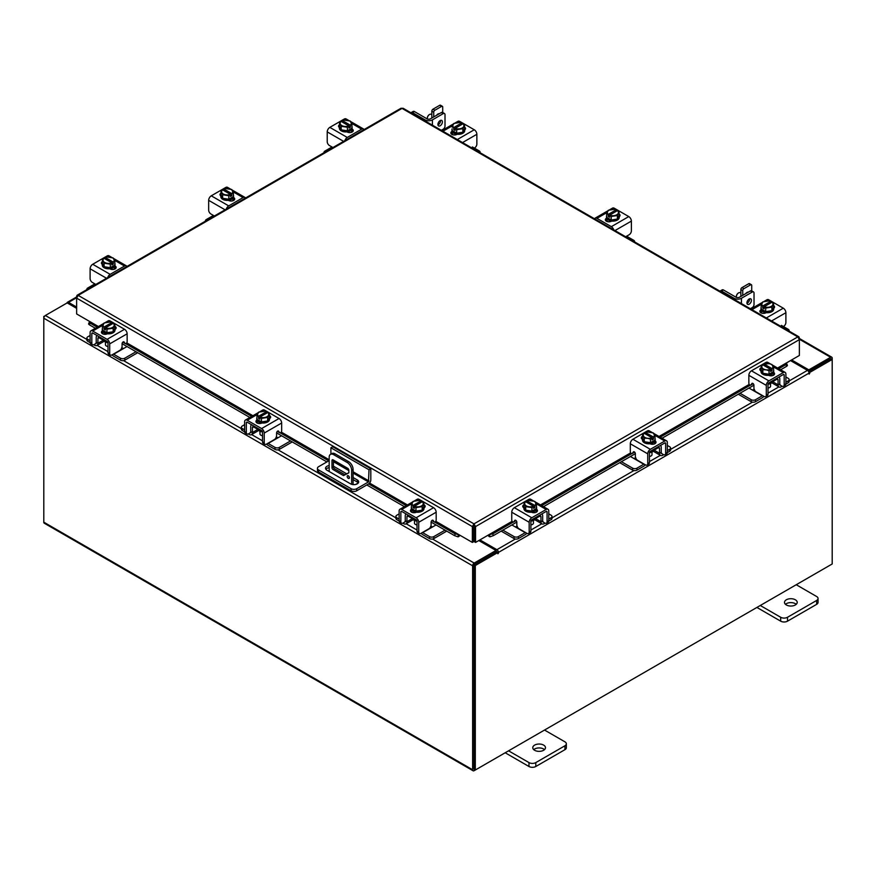 <?xml version="1.0" encoding="UTF-8"?>
<svg xmlns="http://www.w3.org/2000/svg" width="876" height="876" viewBox="0 0 876 876"><rect width="100%" height="100%" fill="white"/><g stroke="black" fill="none" stroke-linecap="round" stroke-linejoin="round"><path stroke-width="1.31" d="M330.898 454.129L330.898 447.767L332.694 446.727L370.811 468.737L370.811 479.949A3.307 1.905 120 0 1 368.478 483.99L356.718 490.779A3.964 2.289 180 0 1 351.112 490.779L318.601 472.022A3.964 2.289 180 0 1 317.44 470.401L317.44 468.321A3.964 2.289 0 0 0 318.601 469.941L351.112 488.709A3.964 2.289 0 0 0 356.718 488.709L368.478 481.92L353.094 473.04M317.44 468.321A3.964 2.289 0 0 1 318.601 466.7L329.179 460.59M370.811 468.737L369.015 469.777L368.478 481.92M330.898 447.767L369.015 469.777M329.179 467.664A4.763 2.748 0 0 0 325.894 469.295M358.328 482.928A4.763 2.748 0 0 0 357.288 482.019L353.094 479.599M329.179 465.583A4.763 2.748 0 0 0 325.533 468.255A4.763 2.748 0 0 0 326.934 470.204L350.542 483.837A4.763 2.748 0 0 0 355.733 484.428A4.763 2.748 0 0 0 358.678 481.888A4.763 2.748 0 0 0 357.288 479.938L353.094 477.519M346.721 473.85L333.679 466.317A4.763 2.748 0 0 0 333.417 466.174M348.287 475.767A1.588 0.92 -120 0 0 347.498 475.69A1.588 0.92 -120 0 0 347.246 476.96A1.588 0.92 -120 0 0 348.287 478.362A1.588 0.92 -120 0 0 349.086 478.449A1.588 0.92 -120 0 0 349.327 477.168A1.588 0.92 -120 0 0 348.287 475.767M348.67 476.073A1.588 0.92 -120 0 0 349.349 477.234M351.648 484.308L351.648 470.248A6.362 3.668 -120 0 0 347.159 462.462L333.668 454.677A6.362 3.668 -120 0 0 330.493 454.359A6.362 3.668 -120 0 0 329.179 457.272L329.179 471.496M347.159 462.462L348.593 461.63L335.114 453.845L333.668 454.677M353.094 484.603L353.094 469.416L351.648 470.248M358.317 482.906L355.634 484.45M348.845 472.843L343.501 475.591L333.099 469.58A1.577 0.909 60 0 1 331.982 467.653L331.982 460.513A1.577 0.909 60 0 1 332.311 459.79A1.577 0.909 60 0 1 333.099 459.867L347.728 468.321A1.577 0.909 60 0 1 348.845 470.248L348.845 472.843M348.845 472.755L344.947 474.759L334.533 468.759L333.099 469.58M331.982 467.653L333.417 466.82L333.417 460.053M333.417 466.82A1.577 0.909 -120 0 0 334.533 468.759M330.493 454.359L331.927 453.538A6.362 3.668 60 0 1 335.114 453.845M348.593 461.63A6.362 3.668 60 0 1 353.094 469.416M343.501 475.591L344.947 474.759M412.695 518.8A5.07 2.924 -0 0 0 414.063 520.245A5.07 2.924 -0 0 0 416.571 521.034M399.138 513.873L396.795 515.23A3.055 1.763 -0 0 0 395.908 516.468A3.055 1.763 -0 0 0 396.795 517.716L396.795 519.687L399.149 521.045M402.807 523.158L403.628 523.629A4.708 2.716 -120 0 0 405.982 523.87A4.708 2.716 -120 0 0 406.957 521.713L412.344 518.603M408.128 515.121L408.128 516.161L406.957 516.84L406.957 521.713M406.957 516.84A2.037 1.172 60 0 1 407.373 515.898A2.037 1.172 60 0 1 408.128 515.876M406.026 513.905A4.446 2.573 -120 0 0 405.249 515.844L405.249 520.727A2.289 1.325 60 0 1 404.778 521.778M396.795 517.716L399.138 519.063M396.795 519.687A3.055 1.763 180 0 1 395.908 518.439L395.908 516.468M430.598 526.377L432.755 526.848L422.692 532.663L429.514 536.605A3.055 1.763 -0 0 0 433.839 536.605L445.03 530.144M432.755 526.848L436.051 524.954M433.839 536.605L433.839 538.587L446.738 531.13M421.104 533.265A4.708 2.716 -120 0 0 422.692 534.634L429.514 538.587L429.514 536.605M433.839 538.587A3.055 1.763 180 0 1 429.514 538.587M408.128 516.161L417.02 521.297L417.02 531.053L418.728 532.039L418.728 522.282A3.69 2.124 -120 0 0 416.122 517.771L401.745 509.46A3.69 2.124 -120 0 0 399.894 509.285A3.69 2.124 -120 0 0 399.138 510.971L399.138 520.727L400.847 521.713L400.847 511.956A1.27 0.734 60 0 1 401.745 511.442L416.122 519.742A1.27 0.734 60 0 1 417.02 521.297M424.74 507.292A3.57 2.059 180 0 0 423.82 506.667A6.362 3.668 180 0 1 424.006 507.543L424.006 508.584A6.362 3.668 180 0 1 420.086 511.978A6.362 3.668 180 0 1 413.154 511.179A6.362 3.668 180 0 1 411.293 508.584L411.293 507.543A6.362 3.668 180 0 1 411.446 506.744M415.892 511.069A6.362 3.668 180 0 1 413.154 510.139A6.362 3.668 180 0 1 411.545 508.562M411.446 508.354A6.362 3.668 180 0 1 411.293 507.543M424.006 507.543A6.362 3.668 180 0 1 422.221 510.095M422.068 510.182A6.362 3.668 180 0 1 416.122 511.102M416.264 512.285A3.307 1.905 180 0 1 415.618 512.055M411.337 512.033A6.362 3.668 180 0 1 411.293 511.595L411.293 511.321M412.213 512.449A6.362 3.668 180 0 1 411.413 511.245M414.479 520.453L414.479 523.114A3.175 1.84 -0 0 0 415.41 524.417A3.175 1.84 -0 0 0 417.02 524.91M415.99 511.124L422.188 510.16L423.853 506.591L423.853 503.043L422.188 506.624L415.99 507.587L415.99 511.124L415.99 507.576L414.392 506.295L414.392 508.354L413.045 507.576L413.045 505.518L411.457 504.959L411.457 508.507L415.99 511.124M411.446 508.507A6.417 3.712 -0 0 0 411.457 508.507L411.446 504.959L413.111 501.379L419.308 500.426L420.907 500.973L420.907 502.495M422.188 510.16L422.188 506.624M418.816 506.744A5.574 3.219 180 0 1 414.447 506.229L422.21 501.751L423.853 503.043M422.944 504.598A5.574 3.219 180 0 1 419.374 506.656M413.045 505.518L413.1 505.452A5.574 3.219 180 0 1 412.202 502.933M420.907 500.973L413.1 505.452M413.045 507.576L414.392 506.799M412.355 502.605A5.574 3.219 180 0 1 415.936 500.546M416.494 500.459A5.574 3.219 180 0 1 420.863 500.973M422.21 501.751A5.574 3.219 180 0 1 423.097 504.269M410.888 511.661A3.57 2.059 180 0 1 411.501 511.19L412.41 510.664M416.461 512.186A3.57 2.059 180 0 1 411.501 512.131A3.57 2.059 180 0 1 410.461 510.675A3.57 2.059 180 0 1 411.413 509.274M418.728 532.039A3.175 1.84 120 0 0 419.385 533.495A3.175 1.84 120 0 0 420.984 533.342L428.857 528.797A3.175 1.84 120 0 0 431.101 524.899L431.101 522.173A1.522 0.876 -60 0 1 432.186 520.311A1.522 0.876 -60 0 1 432.941 520.235A1.522 0.876 -60 0 1 433.116 520.388L432.722 520.158M419.385 533.495L417.677 532.509A3.175 1.84 -60 0 1 417.02 531.053M432.843 521.121A1.522 0.876 -60 0 1 432.624 521.045A1.522 0.876 -60 0 1 432.448 520.891L432.087 520.366M400.847 521.713A3.175 1.84 120 0 0 401.504 523.169A3.175 1.84 120 0 0 403.091 523.016L406.957 520.782M416.122 517.771L433.565 507.697L419.177 499.397L417.491 500.371M433.565 507.697A3.69 2.124 60 0 1 436.171 512.219L436.171 520.092A1.522 0.876 -60 0 1 435.503 521.625A1.522 0.876 -60 0 1 434.332 522.03A1.522 0.876 -60 0 1 434.157 521.877L433.116 520.388M414.359 500.941L417.337 499.21A3.69 2.124 60 0 1 419.177 499.397M423.853 504.707A3.57 2.059 180 0 1 425.167 506.306A3.57 2.059 180 0 1 424.126 507.762L424.006 507.828M401.504 523.169L399.795 522.184A3.175 1.84 -60 0 1 399.138 520.727M768.46 384.137A5.07 2.924 0 0 0 770.957 383.349A5.07 2.924 0 0 0 772.325 381.903M739.99 393.247L751.192 399.719A3.055 1.763 0 0 0 755.506 399.719L755.506 401.69L762.339 397.748A4.708 2.716 120 0 0 763.916 396.368M762.591 395.602A2.289 1.325 -60 0 1 762.339 395.766L752.276 389.962L754.433 389.481M755.506 399.719L762.339 395.766M755.506 401.69A3.055 1.763 180 0 1 751.192 401.69L751.192 399.719M738.282 394.233L751.192 401.69M785.892 382.177L788.225 380.819A3.055 1.763 0 0 0 789.123 379.582A3.055 1.763 0 0 0 788.225 378.333L785.892 376.987M772.676 381.706L778.074 384.816L778.074 379.943L776.903 379.264L776.903 378.224M778.074 384.816A4.708 2.716 120 0 0 779.049 386.973A4.708 2.716 120 0 0 781.403 386.743L782.224 386.261M785.871 384.159L788.225 382.79L788.225 380.819M780.253 384.882A2.289 1.325 -60 0 1 779.782 383.83L779.782 378.958A4.446 2.573 120 0 0 779.005 377.019M776.903 378.98A2.037 1.172 -60 0 1 777.647 379.012A2.037 1.172 -60 0 1 778.074 379.943M789.123 379.582L789.123 381.553A3.055 1.763 180 0 1 788.225 382.79M748.98 388.057L752.276 389.962M778.074 383.885L781.939 386.119A3.175 1.84 -120 0 0 783.527 386.272A3.175 1.84 -120 0 0 784.184 384.816L785.892 383.83L785.892 374.074A3.69 2.124 120 0 0 785.126 372.388A3.69 2.124 120 0 0 783.286 372.574L768.898 380.874A3.69 2.124 120 0 0 766.292 385.385L766.292 395.153L768 394.156L768 384.4L776.903 379.264M773.574 369.847A6.362 3.668 180 0 1 773.727 370.647L773.727 371.687A6.362 3.668 180 0 1 771.865 374.282A6.362 3.668 180 0 1 764.945 375.081A6.362 3.668 180 0 1 761.014 371.687L761.014 370.647A6.362 3.668 180 0 1 761.2 369.76A3.57 2.059 180 0 0 760.291 370.395M773.486 371.665A6.362 3.668 180 0 1 771.865 373.242A6.362 3.668 180 0 1 769.128 374.172M768.909 374.216A6.362 3.668 180 0 1 762.963 373.285M762.799 373.198A6.362 3.668 180 0 1 761.014 370.647M773.727 370.647A6.362 3.668 180 0 1 773.574 371.457M773.727 374.424L773.727 374.698A6.362 3.668 180 0 1 773.683 375.136M769.402 375.169A3.307 1.905 180 0 1 768.767 375.388M773.617 374.348A6.362 3.668 180 0 1 772.818 375.552M768 388.024A3.175 1.84 0 0 0 769.621 387.52A3.175 1.84 0 0 0 770.552 386.217L770.552 383.568M773.574 371.61L773.574 368.073L773.574 371.61L769.04 374.227A6.417 3.712 0 0 0 769.04 374.227L769.029 370.69L769.04 374.227L762.832 373.275L761.167 369.694L761.167 366.146L762.821 364.854L770.584 369.333A5.574 3.219 180 0 1 766.215 369.847L762.832 369.727L762.832 373.275M772.818 366.037A5.574 3.219 180 0 1 771.931 368.555L773.574 368.073A6.417 3.712 0 0 0 773.574 368.062L771.909 364.482L769.095 363.649L764.113 364.077L764.113 365.599M771.986 368.621L771.986 370.679L770.628 371.468L770.628 369.398L769.04 370.69L766.215 369.847M761.178 366.146A6.417 3.712 0 0 0 761.167 366.146L762.832 369.727M769.095 363.649A5.574 3.219 180 0 1 772.665 365.708M770.628 369.902L771.986 370.679M771.931 368.555L764.113 364.077M765.657 369.76A5.574 3.219 180 0 1 762.076 367.701M761.923 367.373A5.574 3.219 180 0 1 762.821 364.854M764.168 364.077A5.574 3.219 180 0 1 768.537 363.562M773.617 372.377A3.57 2.059 180 0 1 774.57 373.778A3.57 2.059 180 0 1 773.519 375.235A3.57 2.059 180 0 1 768.57 375.289M752.944 383.469L750.863 384.98A1.522 0.876 60 0 1 750.699 385.144A1.522 0.876 60 0 1 749.933 385.068A1.522 0.876 60 0 1 748.86 383.195L748.86 375.322A3.69 2.124 -60 0 1 751.466 370.811L768.898 380.874M768 384.4A1.27 0.734 -60 0 1 768.898 382.845L783.286 374.545A1.27 0.734 -60 0 1 784.184 375.059L784.184 384.816M768 394.156A3.175 1.84 60 0 1 767.343 395.613L765.635 396.598A3.175 1.84 -120 0 0 766.292 395.153M767.529 363.474L765.843 362.5L751.466 370.811M765.843 362.5A3.69 2.124 -60 0 1 767.694 362.325L770.672 364.044M761.014 370.931L760.905 370.866A3.57 2.059 180 0 1 759.853 369.409A3.57 2.059 180 0 1 761.167 367.81M750.863 384.98L751.915 383.491A1.522 0.876 60 0 1 752.079 383.338A1.522 0.876 60 0 1 753.261 383.743A1.522 0.876 60 0 1 753.929 385.287L753.929 388.002A3.175 1.84 -120 0 0 756.174 391.9L764.047 396.445A3.175 1.84 -120 0 0 765.635 396.598M785.892 383.83A3.175 1.84 60 0 1 785.235 385.287L783.527 386.272M772.61 373.767L773.519 374.293A3.57 2.059 180 0 1 774.132 374.764M531.349 521.034A5.07 2.924 0 0 0 533.856 520.245A5.07 2.924 0 0 0 535.214 518.8M502.879 530.144L514.081 536.605A3.055 1.763 0 0 0 518.395 536.605L518.395 538.587L525.228 534.634A4.708 2.716 120 0 0 526.804 533.265M525.48 532.499A2.289 1.325 -60 0 1 525.228 532.663L515.165 526.848L517.322 526.377M518.395 536.605L525.228 532.663M518.395 538.587A3.055 1.763 180 0 1 514.081 538.587L514.081 536.605M501.171 531.13L514.081 538.587M548.781 519.063L551.124 517.716A3.055 1.763 0 0 0 552.011 516.468A3.055 1.763 0 0 0 551.124 515.23L548.781 513.873M535.565 518.603L540.963 521.713L540.963 516.84L539.791 516.161L539.791 515.121M540.963 521.713A4.708 2.716 120 0 0 541.937 523.87A4.708 2.716 120 0 0 544.292 523.629L545.113 523.158M548.759 521.045L551.124 519.687L551.124 517.716M543.142 521.778A2.289 1.325 -60 0 1 542.671 520.727L542.671 515.844A4.446 2.573 120 0 0 541.894 513.905M539.791 515.876A2.037 1.172 -60 0 1 540.536 515.898A2.037 1.172 -60 0 1 540.963 516.84M552.011 516.468L552.011 518.439A3.055 1.763 180 0 1 551.124 519.687M511.869 524.954L515.165 526.848M540.963 520.782L544.828 523.016A3.175 1.84 -120 0 0 546.416 523.169A3.175 1.84 -120 0 0 547.073 521.713L548.781 520.727L548.781 510.971A3.69 2.124 120 0 0 548.015 509.285A3.69 2.124 120 0 0 546.175 509.46L531.798 517.771A3.69 2.124 120 0 0 529.181 522.282L529.181 532.039L530.889 531.053L530.889 521.297L539.791 516.161M536.462 506.744A6.362 3.668 180 0 1 536.616 507.543L536.616 508.584A6.362 3.668 180 0 1 534.754 511.179A6.362 3.668 180 0 1 527.834 511.978A6.362 3.668 180 0 1 523.903 508.584L523.903 507.543A6.362 3.668 180 0 1 524.1 506.656M536.375 508.562A6.362 3.668 180 0 1 534.754 510.139A6.362 3.668 180 0 1 532.017 511.069M531.798 511.102A6.362 3.668 180 0 1 525.852 510.182M525.688 510.095A6.362 3.668 180 0 1 523.903 507.543M536.616 507.543A6.362 3.668 180 0 1 536.462 508.354M536.616 511.321L536.616 511.595A6.362 3.668 180 0 1 536.572 512.033M532.301 512.055A3.307 1.905 180 0 1 531.655 512.285M536.506 511.245A6.362 3.668 180 0 1 535.707 512.449M530.889 524.91A3.175 1.84 0 0 0 532.509 524.417A3.175 1.84 0 0 0 533.44 523.114L533.44 520.453M536.462 508.507L536.462 504.959L536.462 508.507L531.929 511.124A6.417 3.712 0 0 1 531.918 511.124L531.918 507.587L525.72 506.624L525.72 510.16L531.918 511.124M525.72 506.624L524.067 503.043L524.067 506.591L525.72 510.16M535.707 502.933A5.574 3.219 180 0 1 534.82 505.452L536.462 504.959L534.809 501.379L528.6 500.426L527.002 500.973L527.002 502.495M534.875 505.518L534.875 507.576L533.528 508.354L533.528 506.295L531.929 507.576L531.929 511.124M524.067 503.043L525.71 501.751L533.473 506.229A5.574 3.219 180 0 1 529.104 506.744M531.984 500.546A5.574 3.219 180 0 1 535.565 502.605M533.528 506.799L534.875 507.576M534.82 505.452L527.002 500.973M528.546 506.656A5.574 3.219 180 0 1 524.965 504.598M524.823 504.269A5.574 3.219 180 0 1 525.71 501.751M527.056 500.973A5.574 3.219 180 0 1 531.425 500.459M536.506 509.274A3.57 2.059 180 0 1 537.459 510.675A3.57 2.059 180 0 1 536.408 512.131A3.57 2.059 180 0 1 531.458 512.186M515.833 520.366L513.763 521.877A1.522 0.876 60 0 1 513.588 522.03A1.522 0.876 60 0 1 512.821 521.965A1.522 0.876 60 0 1 511.748 520.092L511.748 512.219A3.69 2.124 -60 0 1 514.354 507.697L531.798 517.771M530.889 521.297A1.27 0.734 -60 0 1 531.798 519.742L546.175 511.442A1.27 0.734 -60 0 1 547.073 511.956L547.073 521.713M530.889 531.053A3.175 1.84 60 0 1 530.232 532.509L528.524 533.495A3.175 1.84 -120 0 0 529.181 532.039M530.429 500.371L528.732 499.397L514.354 507.697M528.732 499.397A3.69 2.124 -60 0 1 530.582 499.21L533.561 500.941M523.903 507.828L523.793 507.762A3.57 2.059 180 0 1 522.742 506.306A3.57 2.059 180 0 1 524.067 504.707M513.763 521.877L514.803 520.388A1.522 0.876 60 0 1 514.979 520.235A1.522 0.876 60 0 1 516.15 520.64A1.522 0.876 60 0 1 516.818 522.173L516.818 524.899A3.175 1.84 -120 0 0 519.063 528.797L526.936 533.342A3.175 1.84 -120 0 0 528.524 533.495M548.781 520.727A3.175 1.84 60 0 1 548.124 522.184L546.416 523.169M535.499 510.664L536.408 511.19A3.57 2.059 180 0 1 537.021 511.661M523.18 507.292A3.57 2.059 180 0 1 524.089 506.667M332.661 147.705L331.708 147.146L324.876 151.099A3.055 1.763 0 0 0 323.989 152.336A3.055 1.763 0 0 0 324.043 152.676M351.933 126.418A6.362 3.668 180 0 1 352.097 127.217L352.097 128.257A6.362 3.668 180 0 1 350.236 130.852A6.362 3.668 180 0 1 343.304 131.652A6.362 3.668 180 0 1 339.384 128.257L339.384 127.217A6.362 3.668 180 0 1 339.57 126.33M352.097 127.217A6.362 3.668 180 0 1 351.933 128.027M351.845 128.235A6.362 3.668 180 0 1 350.236 129.812A6.362 3.668 180 0 1 347.498 130.743M347.268 130.776A6.362 3.668 180 0 1 341.322 129.856M341.158 129.768A6.362 3.668 180 0 1 339.384 127.217M347.772 131.739A3.307 1.905 180 0 1 347.104 131.969M352.097 130.984L352.097 131.269A6.362 3.668 180 0 1 351.911 132.156M351.977 130.918A6.362 3.668 180 0 1 350.718 132.506M351.933 128.181L351.933 124.633L351.933 128.181L347.4 130.798L347.4 127.261L347.4 130.798L341.191 129.845L341.191 126.297L339.538 122.717L339.538 126.264L341.191 129.845M339.538 122.717L341.18 121.425L348.998 125.969L347.4 127.261L341.191 126.297M342.472 122.169L342.472 120.647L344.071 120.1A6.417 3.712 180 0 1 344.082 120.1L350.28 121.052L351.933 124.633L350.345 125.191L350.345 127.25L348.998 128.027L348.998 125.969M340.293 123.943A5.574 3.219 180 0 1 341.18 121.425M344.016 126.33A5.574 3.219 180 0 1 340.435 124.272M342.472 120.647L342.527 120.647A5.574 3.219 180 0 1 346.896 120.132M350.345 125.191L342.527 120.647M348.998 126.472L350.345 127.25M347.454 120.22A5.574 3.219 180 0 1 351.035 122.279M351.177 122.607A5.574 3.219 180 0 1 350.29 125.126M348.944 125.903A5.574 3.219 180 0 1 344.575 126.418M332.935 147.54L329.464 145.536A3.175 1.84 -120 0 1 327.219 141.649L327.219 131.893A3.69 2.124 -60 0 1 329.825 127.37L347.268 137.444L361.646 129.144L351.451 123.253M347.268 137.444A3.69 2.124 120 0 0 344.87 140.653M364.044 129.582A3.69 2.124 120 0 0 363.496 128.958A3.69 2.124 120 0 0 361.646 129.144M339.384 127.491A3.57 2.059 180 0 1 338.541 126.166A3.57 2.059 180 0 1 339.538 124.742M351.977 128.947L352.207 129.079A3.57 2.059 180 0 1 353.258 130.535A3.57 2.059 180 0 1 351.046 132.44A3.57 2.059 180 0 1 347.159 131.991L346.929 131.86M329.825 127.37L344.202 119.07A3.69 2.124 -60 0 1 346.053 118.884L349.031 120.614M350.969 130.338L352.207 131.05A3.57 2.059 180 0 1 352.82 131.52M95.561 284.59L94.597 284.043L87.775 287.985A3.055 1.763 0 0 0 86.877 289.233A3.055 1.763 0 0 0 86.932 289.573M114.833 263.315A6.362 3.668 180 0 1 114.986 264.114L114.986 265.154A6.362 3.668 180 0 1 113.124 267.749A6.362 3.668 180 0 1 106.193 268.538A6.362 3.668 180 0 1 102.273 265.154L102.273 264.114A6.362 3.668 180 0 1 102.459 263.227M114.986 264.114A6.362 3.668 180 0 1 114.833 264.913M114.734 265.132A6.362 3.668 180 0 1 113.124 266.709A6.362 3.668 180 0 1 110.387 267.64M110.157 267.673A6.362 3.668 180 0 1 104.211 266.753M104.058 266.665A6.362 3.668 180 0 1 102.273 264.114M110.661 268.625A3.307 1.905 180 0 1 109.993 268.855M114.986 267.881L114.986 268.166A6.362 3.668 180 0 1 114.8 269.041M114.865 267.815A6.362 3.668 180 0 1 113.606 269.403M114.822 265.078A6.417 3.712 0 0 0 114.833 265.067L114.833 261.53L113.234 262.088L113.234 264.147L111.887 264.924L111.887 262.866L110.288 264.147L110.288 267.695L114.822 265.078L114.822 261.53A6.417 3.712 0 0 0 114.833 261.53L113.168 257.949L106.971 256.986A6.417 3.712 180 0 1 106.971 256.986L105.416 257.544A5.574 3.219 180 0 1 109.785 257.029M110.288 267.695L110.288 264.147L104.091 263.194L102.426 259.614L102.426 263.161L104.091 266.731L110.288 267.695M104.091 266.731L104.091 263.194M102.426 259.614L104.069 258.321L111.887 262.866M105.372 259.066L105.372 257.544L113.234 262.088M103.182 260.84A5.574 3.219 180 0 1 104.069 258.321M106.905 263.227A5.574 3.219 180 0 1 103.335 261.157M111.887 263.369L113.234 264.147M110.343 257.117A5.574 3.219 180 0 1 113.924 259.176M114.077 259.504A5.574 3.219 180 0 1 113.179 262.023M111.832 262.8A5.574 3.219 180 0 1 107.463 263.315M95.823 284.437L92.352 282.433A3.175 1.84 -120 0 1 90.108 278.546L90.108 268.79A3.69 2.124 -60 0 1 92.714 264.267L110.157 274.341L124.534 266.03L114.34 260.15M110.157 274.341A3.69 2.124 120 0 0 107.759 277.55M126.932 266.479A3.69 2.124 120 0 0 126.385 265.855A3.69 2.124 120 0 0 124.534 266.03M102.273 264.388A3.57 2.059 180 0 1 101.43 263.063A3.57 2.059 180 0 1 102.426 261.628M114.865 265.844L115.095 265.976A3.57 2.059 180 0 1 116.147 267.432A3.57 2.059 180 0 1 113.935 269.337A3.57 2.059 180 0 1 110.047 268.888L109.818 268.757M92.714 264.267L107.102 255.967A3.69 2.124 -60 0 1 108.942 255.781L111.92 257.5M113.869 267.235L115.095 267.946A3.57 2.059 180 0 1 115.709 268.417M798.901 338.059L798.912 336.778L797.806 336.899L799.372 339.636L799.372 355.47L777.592 368.04M473.96 525.425L473.96 523.87L475.558 526.585L473.708 525.819L473.708 541.642L472.361 542.419L435.766 521.297M98.408 326.518L76.628 313.947L76.628 298.114L78.194 295.376L473.96 523.87L472.361 526.585L473.708 525.819M472.361 542.419L472.361 526.585L76.628 298.114L77.099 296.537M799.372 337.797L799.372 339.636L475.558 526.585L475.558 542.419L489.038 534.634L492.717 533.889L493.385 535.619L490.034 536.802L489.355 535.072M474.212 525.819L474.212 541.642L475.558 542.419M473.96 523.87L797.806 336.899L402.04 108.405L78.194 295.376L77.088 295.256L400.912 108.296L403.168 108.296L798.912 336.778M77.088 295.256L76.628 296.274M90.118 321.733L89.221 322.291L90.042 323.069L89.363 324.799L88.553 324.021L89.221 322.291M435.405 521.724L458.531 535.072L457.885 536.802L454.535 535.619L455.202 533.889L458.882 534.634M457.885 536.802A2.234 1.292 120 0 0 459.867 535.203M454.535 535.619L431.101 522.096M404.405 506.678L366.792 484.965M326.879 461.926L276.586 432.886M249.89 417.48L122.082 343.688M95.374 328.27L89.363 324.799M455.202 533.889L434.759 522.096M406.234 505.627L368.621 483.902M328.708 460.864L280.243 432.886M251.719 416.418L125.728 343.677M97.203 327.208L90.042 323.069M488.052 535.203A2.234 1.292 -120 0 0 490.034 536.802M786.779 363.803L787.447 365.544L786.637 366.321L785.958 364.591L786.779 363.803L785.882 363.255M786.637 366.321L780.625 369.792M753.918 385.21L662.07 438.23M635.374 453.648L543.514 506.678M516.818 522.096L493.385 535.619M785.958 364.591L778.797 368.73M750.272 385.199L660.241 437.179M631.716 453.648L541.686 505.627M513.161 522.096L492.717 533.889M76.628 308.352L67.178 302.899L45.377 315.48A2.234 1.292 -60 0 0 43.8 318.218L43.8 522.184A2.234 1.292 -60 0 0 44.26 523.202L473.073 770.77A2.234 1.292 120 0 0 474.19 770.661L830.623 564.878A2.234 1.292 120 0 0 830.634 564.878M473.073 770.77A2.234 1.292 120 0 1 472.613 769.752L472.613 565.787A2.234 1.292 120 0 1 474.19 563.06L495.991 550.467L478.8 540.547M474.19 564.604L495.991 552.022L495.991 550.467M791.63 359.937L808.822 369.858L830.623 357.277A2.234 1.292 120 0 1 831.74 357.167L799.372 338.475M808.263 371.095L830.787 358.81M808.822 369.858L808.822 371.413M474.025 769.128L473.96 565.009M831.74 357.167A2.234 1.292 120 0 1 832.2 358.185L832.2 359.467L809.709 372.453L808.756 371.895M76.628 307.06L68.536 302.384A2.234 1.292 -120 0 0 67.419 302.275A2.234 1.292 -120 0 0 66.981 303.008M44.26 316.663L45.366 315.491L86.877 339.439M472.613 565.787L43.8 318.218L43.8 316.389M474.212 537.623A2.234 1.292 -120 0 1 473.741 536.057L473.741 525.677M497.787 552.537L475.307 565.524L473.96 564.746L496.451 551.76L497.787 552.537L497.886 553.796L498.466 552.417A2.234 1.292 -120 0 0 496.889 549.69L479.928 539.89M497.119 552.143L495.991 550.719M790.502 360.584L807.464 370.373A2.234 1.292 60 0 1 809.041 373.11L809.139 374.096L809.709 372.453M475.307 565.524L475.307 770.026L832.2 563.969L832.2 359.467L830.853 358.689L808.581 371.555M473.96 564.746L473.96 769.248L475.307 770.026M103.675 340.381A5.07 2.924 -0 0 0 105.043 341.826A5.07 2.924 -0 0 0 107.54 342.615M90.108 335.464L87.775 336.811A3.055 1.763 -0 0 0 86.877 338.059A3.055 1.763 -0 0 0 87.775 339.308L87.775 341.279L90.129 342.636M93.776 344.739L94.597 345.221A4.708 2.716 -120 0 0 96.951 345.451A4.708 2.716 -120 0 0 97.926 343.293L103.324 340.184M99.097 336.702L99.097 337.742L97.926 338.421L97.926 343.293M97.926 338.421A2.037 1.172 60 0 1 98.353 337.49A2.037 1.172 60 0 1 99.097 337.468M96.995 335.497A4.446 2.573 -120 0 0 96.218 337.435L96.218 342.308A2.289 1.325 60 0 1 95.747 343.359M87.775 339.308L90.108 340.655M87.775 341.279A3.055 1.763 180 0 1 86.877 340.03L86.877 338.059M121.567 347.958L123.724 348.44L113.661 354.254L120.494 358.196A3.055 1.763 -0 0 0 124.808 358.196L136.01 351.725M123.724 348.44L127.02 346.535M124.808 358.196L124.808 360.167L137.718 352.71M112.084 354.846A4.708 2.716 -120 0 0 113.661 356.225L120.494 360.167L120.494 358.196M124.808 360.167A3.055 1.763 180 0 1 120.494 360.167M99.097 337.742L108 342.888L108 352.645L109.708 353.63L109.708 343.874A3.69 2.124 -120 0 0 107.102 339.351L92.714 331.051A3.69 2.124 -120 0 0 90.874 330.865A3.69 2.124 -120 0 0 90.108 332.551L90.108 342.308L91.816 343.293L91.816 333.537A1.27 0.734 60 0 1 92.714 333.022L107.102 341.322A1.27 0.734 60 0 1 108 342.888M115.709 328.872A3.57 2.059 180 0 0 114.8 328.248A6.362 3.668 180 0 1 114.986 329.124L114.986 330.164A6.362 3.668 180 0 1 111.055 333.559A6.362 3.668 180 0 1 104.134 332.76A6.362 3.668 180 0 1 102.273 330.164L102.273 329.124A6.362 3.668 180 0 1 102.426 328.325M106.872 332.661A6.362 3.668 180 0 1 104.134 331.719A6.362 3.668 180 0 1 102.514 330.142M102.426 329.934A6.362 3.668 180 0 1 102.273 329.124M114.986 329.124A6.362 3.668 180 0 1 113.201 331.675M113.037 331.774A6.362 3.668 180 0 1 107.091 332.694M107.233 333.865A3.307 1.905 180 0 1 106.598 333.647M102.317 333.614A6.362 3.668 180 0 1 102.273 333.176L102.273 332.902M103.182 334.03A6.362 3.668 180 0 1 102.382 332.825M105.448 342.045L105.448 344.695A3.175 1.84 -0 0 0 106.379 345.998A3.175 1.84 -0 0 0 108 346.502M106.96 332.705A6.417 3.712 -0 0 0 106.971 332.705L113.168 331.752L114.833 328.171L114.833 324.624L113.168 328.204L106.971 329.168L106.971 332.705L106.96 329.168L105.372 327.876L105.372 329.945L104.014 329.168L104.014 327.098L102.426 326.551L102.426 330.088L106.96 332.705M102.426 330.088L102.426 326.54L104.091 322.97L110.288 322.007L111.887 322.565L111.887 324.087M113.168 331.752L113.168 328.204M109.785 328.325A5.574 3.219 180 0 1 105.416 327.81L113.179 323.332L114.822 324.624A6.417 3.712 180 0 1 114.833 324.624M113.924 326.179A5.574 3.219 180 0 1 110.343 328.237M104.014 327.098L104.069 327.033A5.574 3.219 180 0 1 103.182 324.514M111.887 322.565L104.069 327.033M104.014 329.168L105.372 328.38M103.335 324.197A5.574 3.219 180 0 1 106.905 322.127M107.463 322.04A5.574 3.219 180 0 1 111.832 322.554M113.179 323.332A5.574 3.219 180 0 1 114.077 325.85M101.868 333.241A3.57 2.059 180 0 1 102.481 332.77L103.39 332.245M107.43 333.767A3.57 2.059 180 0 1 102.481 333.712A3.57 2.059 180 0 1 101.43 332.256A3.57 2.059 180 0 1 102.382 330.854M109.708 353.63A3.175 1.84 120 0 0 110.365 355.087A3.175 1.84 120 0 0 111.953 354.922L119.826 350.378A3.175 1.84 120 0 0 122.071 346.48L122.071 343.764A1.522 0.876 -60 0 1 123.155 341.892A1.522 0.876 -60 0 1 123.921 341.815A1.522 0.876 -60 0 1 124.085 341.979L123.691 341.75M110.365 355.087L108.657 354.101A3.175 1.84 -60 0 1 108 352.645M123.823 342.702A1.522 0.876 -60 0 1 123.593 342.636A1.522 0.876 -60 0 1 123.428 342.472L123.056 341.958M91.816 343.293A3.175 1.84 120 0 0 92.473 344.75A3.175 1.84 120 0 0 94.061 344.596L97.926 342.363M107.102 339.351L124.534 329.288L110.157 320.977L108.471 321.952M124.534 329.288A3.69 2.124 60 0 1 127.14 333.8L127.14 341.673A1.522 0.876 -60 0 1 126.483 343.206A1.522 0.876 -60 0 1 125.301 343.622A1.522 0.876 -60 0 1 125.137 343.458L124.085 341.979M105.328 322.521L108.306 320.802A3.69 2.124 60 0 1 110.157 320.977M114.833 326.288A3.57 2.059 180 0 1 116.147 327.887A3.57 2.059 180 0 1 115.095 329.343L114.986 329.409M92.473 344.75L90.765 343.764A3.175 1.84 -60 0 1 90.108 342.308M740.866 296.449L740.866 289.562A1.588 0.92 -60 0 1 741.983 287.613L748.728 283.715A1.588 0.92 -60 0 1 749.528 283.638L751.4 284.722A1.588 0.92 120 0 0 750.612 284.81L748.728 283.715M741.983 287.613L743.866 288.697L750.612 284.81M743.866 288.697A1.588 0.92 120 0 0 742.738 290.646L740.866 289.562M742.738 295.354L742.738 290.646M751.4 284.722A1.588 0.92 120 0 1 751.728 285.456L751.728 290.898M749.396 300.271L749.396 298.891M748.345 292.124A3.351 1.938 120 0 0 745.695 293.657M789.002 331.051A3.055 1.763 0 0 0 789.123 330.559A3.055 1.763 0 0 0 788.225 329.31L781.403 325.368M773.541 307.147A6.362 3.668 180 0 1 773.727 308.034L773.727 309.064A6.362 3.668 180 0 1 769.807 312.458A6.362 3.668 180 0 1 762.876 311.659A6.362 3.668 180 0 1 761.014 309.064L761.014 308.034A6.362 3.668 180 0 1 761.167 307.224M773.727 308.034A6.362 3.668 180 0 1 771.942 310.575M771.789 310.673A6.362 3.668 180 0 1 765.843 311.593M765.613 311.56A6.362 3.668 180 0 1 762.876 310.63A6.362 3.668 180 0 1 761.266 309.042M761.167 308.834A6.362 3.668 180 0 1 761.014 308.034M761.2 312.962A6.362 3.668 180 0 1 761.014 312.075L761.014 311.79M766.007 312.776A3.307 1.905 180 0 1 765.339 312.546M762.394 313.323A6.362 3.668 180 0 1 761.135 311.725M771.909 310.651L773.574 307.071L773.574 303.534L771.909 307.104L771.909 310.651L765.712 311.615L765.712 308.067L765.712 311.615L761.178 308.987A6.417 3.712 0 0 0 761.178 308.987L761.167 305.45L761.178 308.987M766.215 300.939A5.574 3.219 180 0 1 770.584 301.454L769.04 300.906A6.417 3.712 0 0 0 769.029 300.906L762.832 301.87L761.167 305.45A6.417 3.712 180 0 1 761.167 305.45L762.766 305.998L762.766 308.067L764.113 307.29M762.766 305.998L770.584 301.454L770.628 302.986M771.909 307.104L765.712 308.067L764.113 306.786L771.931 302.231L773.574 303.523A6.417 3.712 180 0 1 773.574 303.534M764.113 306.786L764.113 308.845L762.766 308.067M762.076 303.096A5.574 3.219 180 0 1 765.657 301.026M771.931 302.231A5.574 3.219 180 0 1 772.818 304.76M772.665 305.078A5.574 3.219 180 0 1 769.095 307.147M768.537 307.235A5.574 3.219 180 0 1 764.168 306.72M762.821 305.932A5.574 3.219 180 0 1 761.923 303.414M773.574 305.549A3.57 2.059 180 0 1 774.57 306.972A3.57 2.059 180 0 1 773.727 308.308M766.182 312.677L765.952 312.809A3.57 2.059 180 0 1 762.065 313.258A3.57 2.059 180 0 1 759.853 311.352A3.57 2.059 180 0 1 760.905 309.885L761.135 309.754M764.08 301.421L767.058 299.701A3.69 2.124 60 0 1 768.898 299.877L783.286 308.188A3.69 2.124 60 0 1 785.892 312.699L785.892 322.456A3.175 1.84 120 0 1 783.648 326.354L783.374 326.507M760.291 312.338A3.57 2.059 180 0 1 760.905 311.856L762.131 311.144M431.835 118.03L431.835 111.142A1.588 0.92 -60 0 1 432.963 109.193L439.697 105.306A1.588 0.92 -60 0 1 440.497 105.229L442.38 106.314A1.588 0.92 120 0 0 441.581 106.39L439.697 105.306M432.963 109.193L434.835 110.277L441.581 106.39M434.835 110.277A1.588 0.92 120 0 0 433.719 112.227L431.835 111.142M433.719 116.946L433.719 112.227M442.38 106.314A1.588 0.92 120 0 1 442.709 107.036L442.709 112.489M440.365 121.863L440.365 120.472M439.325 113.705A3.351 1.938 120 0 0 436.664 115.238M479.971 152.643A3.055 1.763 0 0 0 480.092 152.139A3.055 1.763 0 0 0 479.205 150.891L472.372 146.949M464.521 128.728A6.362 3.668 180 0 1 464.707 129.615L464.707 130.655A6.362 3.668 180 0 1 460.776 134.039A6.362 3.668 180 0 1 453.856 133.251A6.362 3.668 180 0 1 451.994 130.655L451.994 129.615A6.362 3.668 180 0 1 452.147 128.816M464.707 129.615A6.362 3.668 180 0 1 462.922 132.167M462.758 132.254A6.362 3.668 180 0 1 456.812 133.174M456.593 133.141A6.362 3.668 180 0 1 453.856 132.21A6.362 3.668 180 0 1 452.235 130.633M452.147 130.415A6.362 3.668 180 0 1 451.994 129.615M452.18 134.543A6.362 3.668 180 0 1 451.994 133.667L451.994 133.382M456.976 134.367A3.307 1.905 180 0 1 456.319 134.127M453.363 134.904A6.362 3.668 180 0 1 452.104 133.316M462.889 132.232L464.554 128.662L464.554 125.115L462.889 128.695L462.889 132.232L456.692 133.196A6.417 3.712 0 0 0 456.692 133.196L456.681 129.648L456.692 133.196L452.147 130.579A6.417 3.712 0 0 0 452.147 130.579L452.147 130.579M457.184 122.531A5.574 3.219 180 0 1 461.553 123.045L460.01 122.498A6.417 3.712 0 0 0 460.01 122.487L453.812 123.45L452.147 127.031L453.735 127.589L453.735 129.648L455.093 128.871M461.608 123.045L461.608 124.567M462.889 128.695L456.692 129.648L455.093 128.367L462.9 123.823L464.543 125.115A6.417 3.712 180 0 1 464.554 125.115M455.093 128.367L455.093 130.425L453.735 129.648M453.056 124.677A5.574 3.219 180 0 1 456.626 122.618M462.9 123.823A5.574 3.219 180 0 1 463.798 126.341M461.553 123.045L453.735 127.589M463.645 126.67A5.574 3.219 180 0 1 460.064 128.728M459.506 128.816A5.574 3.219 180 0 1 455.137 128.301M453.79 127.524A5.574 3.219 180 0 1 452.903 125.005M464.554 127.14A3.57 2.059 180 0 1 465.539 128.564A3.57 2.059 180 0 1 464.707 129.889M457.152 134.258L456.922 134.389A3.57 2.059 180 0 1 453.034 134.838A3.57 2.059 180 0 1 450.833 132.933A3.57 2.059 180 0 1 451.874 131.477L452.104 131.345M455.049 123.012L458.028 121.282A3.69 2.124 60 0 1 459.878 121.468L474.255 129.768A3.69 2.124 60 0 1 476.862 134.291L476.862 144.047A3.175 1.84 120 0 1 474.617 147.934L474.354 148.088M451.26 133.918A3.57 2.059 180 0 1 451.874 133.448L453.111 132.736M740.866 293.121L740.187 292.726A3.175 1.84 120 0 0 738.599 292.88A3.175 1.84 120 0 0 736.355 296.778L736.355 296.449A2.781 1.61 -60 0 1 738.315 293.044A2.781 1.61 -60 0 1 738.457 292.978M749.528 298.836A3.175 1.84 -60 0 1 749.56 299.209A3.175 1.84 -60 0 1 746.965 303.271A3.175 1.84 -60 0 0 749.56 299.209A3.175 1.84 -60 0 0 749.528 298.836M736.355 296.778A3.175 1.84 120 0 0 736.431 297.413M751.433 300.293A3.175 1.84 -60 0 1 750.053 303.49A3.175 1.84 -60 0 1 747.6 304.344A3.175 1.84 -60 0 1 746.943 302.888A3.175 1.84 -60 0 1 748.323 299.691A3.175 1.84 -60 0 1 750.776 298.836A3.175 1.84 -60 0 1 751.433 300.293M721.583 291.062L734.077 298.278A5.201 3 0 0 0 741.435 298.278L752.232 292.047L750.349 290.963L739.563 297.194A2.54 1.467 0 0 1 735.96 297.194L723.456 289.978L721.583 291.062A2.54 1.467 -120 0 0 720.313 290.941A2.54 1.467 -120 0 0 720.006 291.226M720.313 290.941L722.185 289.857A2.54 1.467 60 0 1 723.456 289.978M750.327 308.724L752.232 307.618A2.54 1.467 120 0 0 754.028 304.509L754.028 293.088A2.54 1.467 120 0 0 753.502 291.927A2.54 1.467 120 0 0 752.232 292.047M750.349 290.963A2.54 1.467 -60 0 1 751.619 290.843L753.502 291.927M431.835 114.701L431.156 114.307A3.175 1.84 120 0 0 429.569 114.471A3.175 1.84 120 0 0 427.324 118.359L427.324 118.041A2.781 1.61 -60 0 1 429.295 114.636A2.781 1.61 -60 0 1 429.426 114.559M440.508 120.417A3.175 1.84 -60 0 1 440.529 120.8A3.175 1.84 -60 0 1 437.945 124.852A3.175 1.84 -60 0 0 440.529 120.8A3.175 1.84 -60 0 0 440.508 120.417M427.324 118.359A3.175 1.84 120 0 0 427.4 118.994M442.413 121.884A3.175 1.84 -60 0 1 441.022 125.082A3.175 1.84 -60 0 1 438.569 125.936A3.175 1.84 -60 0 1 437.912 124.48A3.175 1.84 -60 0 1 439.303 121.282A3.175 1.84 -60 0 1 441.756 120.428A3.175 1.84 -60 0 1 442.413 121.884M412.552 112.654L425.057 119.87A5.201 3 0 0 0 432.415 119.87L443.201 113.639L441.329 112.555L430.532 118.786A2.54 1.467 0 0 1 426.94 118.786L414.436 111.559L412.552 112.654A2.54 1.467 -120 0 0 411.282 112.522A2.54 1.467 -120 0 0 410.986 112.807M411.282 112.522L413.165 111.438A2.54 1.467 60 0 1 414.436 111.559M441.296 130.305L443.201 129.21A2.54 1.467 120 0 0 445.008 126.089L445.008 114.679A2.54 1.467 120 0 0 444.471 113.508A2.54 1.467 120 0 0 443.201 113.639M441.329 112.555A2.54 1.467 -60 0 1 442.599 112.424L444.471 113.508M795.342 599.775A6.362 3.668 0 0 0 788.411 598.987A6.362 3.668 0 0 0 784.491 602.37A6.362 3.668 0 0 0 786.352 604.966A6.362 3.668 0 0 0 793.273 605.765A6.362 3.668 0 0 0 797.204 602.37A6.362 3.668 0 0 0 795.342 599.775M796.229 604.33A6.362 3.668 0 0 0 795.342 603.684A6.362 3.668 0 0 0 785.454 604.33M760.28 605.491L780.68 617.273A4.829 2.792 0 0 0 787.513 617.273L816.64 600.454A4.829 2.792 0 0 0 818.053 598.483A4.829 2.792 0 0 0 816.64 596.512L796.24 584.73M787.513 617.273L787.513 621.172L816.64 604.352L816.64 600.454M756.908 607.44L780.68 621.172L780.68 617.273M818.053 598.483L818.053 602.381A4.829 2.792 180 0 1 816.64 604.352M787.513 621.172A4.829 2.792 180 0 1 780.68 621.172M543.624 745.104A6.362 3.668 0 0 0 536.703 744.304A6.362 3.668 0 0 0 532.772 747.699A6.362 3.668 0 0 0 534.634 750.294A6.362 3.668 0 0 0 541.565 751.082A6.362 3.668 0 0 0 545.485 747.699A6.362 3.668 0 0 0 543.624 745.104M544.522 749.648A6.362 3.668 0 0 0 543.624 749.002A6.362 3.668 0 0 0 533.747 749.648M508.573 750.82L528.973 762.591A4.829 2.792 0 0 0 535.805 762.591L564.932 745.772A4.829 2.792 0 0 0 566.345 743.801A4.829 2.792 0 0 0 564.932 741.83L544.533 730.058M535.805 762.591L535.805 766.5L564.932 749.681L564.932 745.772M505.189 752.769L528.973 766.5L528.973 762.591M566.345 743.801L566.345 747.71A4.829 2.792 180 0 1 564.932 749.681M535.805 766.5A4.829 2.792 180 0 1 528.973 766.5M214.116 216.153L213.153 215.595L206.32 219.537A3.055 1.763 0 0 0 205.433 220.785A3.055 1.763 0 0 0 205.488 221.124M233.388 194.866A6.362 3.668 180 0 1 233.542 195.666L233.542 196.706A6.362 3.668 180 0 1 231.68 199.301A6.362 3.668 180 0 1 224.749 200.1A6.362 3.668 180 0 1 220.829 196.706L220.829 195.666A6.362 3.668 180 0 1 221.015 194.779M233.542 195.666A6.362 3.668 180 0 1 233.388 196.476M233.29 196.684A6.362 3.668 180 0 1 231.68 198.261A6.362 3.668 180 0 1 228.943 199.191M228.713 199.224A6.362 3.668 180 0 1 222.767 198.304M222.603 198.217A6.362 3.668 180 0 1 220.829 195.666M229.216 200.177A3.307 1.905 180 0 1 228.548 200.418M233.542 199.432L233.542 199.717A6.362 3.668 180 0 1 233.355 200.593M233.421 199.367A6.362 3.668 180 0 1 232.162 200.954M233.377 196.629A6.417 3.712 0 0 0 233.388 196.629L233.377 193.081L233.388 196.629L228.844 199.246L228.844 195.709L222.646 194.746L220.982 191.165L220.982 194.713L222.646 198.283L228.844 199.246L228.844 195.698A6.417 3.712 180 0 1 228.844 195.709M222.646 198.283L222.646 194.746M220.982 191.165L222.624 189.873L230.388 194.352L228.844 195.698M223.927 190.618L223.927 189.096L225.515 188.548L231.724 189.501L233.388 193.081L231.79 193.64L231.79 195.698L230.443 196.476L230.443 194.417M221.737 192.391A5.574 3.219 180 0 1 222.624 189.873M225.46 194.779A5.574 3.219 180 0 1 221.88 192.72M223.927 189.096L223.971 189.096A5.574 3.219 180 0 1 228.34 188.581M231.79 193.64L223.971 189.096M230.443 194.921L231.79 195.698M228.899 188.668A5.574 3.219 180 0 1 232.479 190.727M232.622 191.056A5.574 3.219 180 0 1 231.735 193.574M230.388 194.352A5.574 3.219 180 0 1 226.019 194.866M214.379 215.989L210.908 213.985A3.175 1.84 -120 0 1 208.663 210.098L208.663 200.341A3.69 2.124 -60 0 1 211.269 195.819L228.713 205.893L243.09 197.582L232.896 191.702M228.713 205.893A3.69 2.124 120 0 0 226.315 209.101M245.488 198.031A3.69 2.124 120 0 0 244.941 197.407A3.69 2.124 120 0 0 243.09 197.582M220.829 195.939A3.57 2.059 180 0 1 219.986 194.614A3.57 2.059 180 0 1 220.982 193.191M233.421 197.396L233.651 197.527A3.57 2.059 180 0 1 234.702 198.983A3.57 2.059 180 0 1 232.49 200.889A3.57 2.059 180 0 1 228.603 200.44L228.373 200.308M211.269 195.819L225.658 187.519A3.69 2.124 -60 0 1 227.497 187.333L230.476 189.063M232.414 198.786L233.651 199.498A3.57 2.059 180 0 1 234.264 199.969M649.904 452.585A5.07 2.924 0 0 0 652.401 451.797A5.07 2.924 0 0 0 653.77 450.352M621.434 461.696L632.636 468.167A3.055 1.763 0 0 0 636.951 468.167L636.951 470.138L643.783 466.185A4.708 2.716 120 0 0 645.36 464.817M644.035 464.05A2.289 1.325 -60 0 1 643.783 464.214L633.72 458.4L635.877 457.929M636.951 468.167L643.783 464.214M636.951 470.138A3.055 1.763 180 0 1 632.636 470.138L632.636 468.167M619.726 462.681L632.636 470.138M667.337 450.614L669.68 449.268A3.055 1.763 0 0 0 670.567 448.019A3.055 1.763 0 0 0 669.68 446.782L667.337 445.424M654.12 450.155L659.518 453.264L659.518 448.392L658.347 447.713L658.347 446.672M659.518 453.264A4.708 2.716 120 0 0 660.493 455.421A4.708 2.716 120 0 0 662.847 455.191L663.669 454.71M667.315 452.607L669.68 451.239L669.68 449.268M661.698 453.33A2.289 1.325 -60 0 1 661.227 452.279L661.227 447.406A4.446 2.573 120 0 0 660.449 445.457M658.347 447.428A2.037 1.172 -60 0 1 659.091 447.461A2.037 1.172 -60 0 1 659.518 448.392M670.567 448.019L670.567 450.001A3.055 1.763 180 0 1 669.68 451.239M630.424 456.505L633.72 458.4M659.518 452.334L663.384 454.567A3.175 1.84 -120 0 0 664.972 454.721A3.175 1.84 -120 0 0 665.629 453.264L667.337 452.279L667.337 442.522A3.69 2.124 120 0 0 666.57 440.836A3.69 2.124 120 0 0 664.731 441.022L650.342 449.322A3.69 2.124 120 0 0 647.736 453.834L647.736 463.59L649.445 462.605L649.445 452.848L658.347 447.713M655.018 438.296A6.362 3.668 180 0 1 655.171 439.095L655.171 440.135A6.362 3.668 180 0 1 653.31 442.73A6.362 3.668 180 0 1 646.389 443.53A6.362 3.668 180 0 1 642.458 440.135L642.458 439.095A6.362 3.668 180 0 1 642.655 438.208A3.57 2.059 180 0 0 641.736 438.843M654.93 440.113A6.362 3.668 180 0 1 653.31 441.69A6.362 3.668 180 0 1 650.572 442.621M650.353 442.654A6.362 3.668 180 0 1 644.408 441.734M644.243 441.646A6.362 3.668 180 0 1 642.458 439.095M655.171 439.095A6.362 3.668 180 0 1 655.018 439.905M655.171 442.873L655.171 443.147A6.362 3.668 180 0 1 655.128 443.584M650.846 443.617A3.307 1.905 180 0 1 650.211 443.836M655.062 442.796A6.362 3.668 180 0 1 654.262 444.001M649.445 456.462A3.175 1.84 0 0 0 651.065 455.969A3.175 1.84 0 0 0 651.996 454.666L651.996 452.005M655.018 440.059L655.018 436.511L655.018 440.059L650.485 442.676A6.417 3.712 0 0 0 650.485 442.676L650.474 439.139L650.485 442.676L644.276 441.723L642.612 438.142L642.612 434.595L644.265 433.302L652.029 437.781A5.574 3.219 180 0 1 647.66 438.296L644.276 438.175L644.276 441.723M654.262 434.485A5.574 3.219 180 0 1 653.376 437.004L655.018 436.511L653.354 432.93L647.156 431.977L645.557 432.525L645.557 434.047M653.43 437.069L653.43 439.128L652.072 439.905L652.072 437.847L650.485 439.139L647.66 438.296M642.623 434.595A6.417 3.712 0 0 0 642.612 434.595L644.276 438.175M650.539 432.098A5.574 3.219 180 0 1 654.12 434.157M652.072 438.35L653.43 439.128M653.376 437.004L645.557 432.525M647.101 438.208A5.574 3.219 180 0 1 643.521 436.149M643.378 435.821A5.574 3.219 180 0 1 644.265 433.302M645.612 432.525A5.574 3.219 180 0 1 649.981 432.01M655.062 440.825A3.57 2.059 180 0 1 656.014 442.227A3.57 2.059 180 0 1 654.963 443.683A3.57 2.059 180 0 1 650.014 443.738M634.388 451.917L632.319 453.429A1.522 0.876 60 0 1 632.143 453.593A1.522 0.876 60 0 1 631.377 453.516A1.522 0.876 60 0 1 630.304 451.644L630.304 443.771A3.69 2.124 -60 0 1 632.91 439.248L650.342 449.322M649.445 452.848A1.27 0.734 -60 0 1 650.342 451.293L664.731 442.993A1.27 0.734 -60 0 1 665.629 443.508L665.629 453.264M649.445 462.605A3.175 1.84 60 0 1 648.788 464.061L647.079 465.046A3.175 1.84 -120 0 0 647.736 463.59M648.985 431.923L647.287 430.948L632.91 439.248M647.287 430.948A3.69 2.124 -60 0 1 649.138 430.762L652.116 432.492M642.458 439.38L642.349 439.314A3.57 2.059 180 0 1 641.298 437.858A3.57 2.059 180 0 1 642.612 436.259M632.319 453.429L633.359 451.939A1.522 0.876 60 0 1 633.534 451.786A1.522 0.876 60 0 1 634.706 452.191A1.522 0.876 60 0 1 635.374 453.724L635.374 456.451A3.175 1.84 -120 0 0 637.618 460.349L645.492 464.893A3.175 1.84 -120 0 0 647.079 465.046M667.337 452.279A3.175 1.84 60 0 1 666.68 453.735L664.972 454.721M654.054 442.216L654.963 442.741A3.57 2.059 180 0 1 655.577 443.212M258.179 429.59A5.07 2.924 -0 0 0 259.548 431.036A5.07 2.924 -0 0 0 262.055 431.824M244.623 424.674L242.28 426.021A3.055 1.763 -0 0 0 241.393 427.269A3.055 1.763 -0 0 0 242.28 428.506L242.28 430.477L244.634 431.846M248.291 433.949L249.112 434.43A4.708 2.716 -120 0 0 251.467 434.66A4.708 2.716 -120 0 0 252.441 432.503L257.84 429.393M253.613 425.911L253.613 426.951L252.441 427.63L252.441 432.503M252.441 427.63A2.037 1.172 60 0 1 252.868 426.7A2.037 1.172 60 0 1 253.613 426.667M251.511 424.696A4.446 2.573 -120 0 0 250.733 426.645L250.733 431.518A2.289 1.325 60 0 1 250.262 432.569M242.28 428.506L244.623 429.864M242.28 430.477A3.055 1.763 180 0 1 241.393 429.24L241.393 427.269M276.082 437.168L278.239 437.65L268.176 443.453L275.009 447.406A3.055 1.763 -0 0 0 279.324 447.406L290.525 440.935M278.239 437.65L281.535 435.744M279.324 447.406L279.324 449.377L292.234 441.92M266.6 444.055A4.708 2.716 -120 0 0 268.176 445.435L275.009 449.377L275.009 447.406M279.324 449.377A3.055 1.763 180 0 1 275.009 449.377M253.613 426.951L262.515 432.087L262.515 441.843L264.224 442.84L264.224 433.072A3.69 2.124 -120 0 0 261.606 428.561L247.229 420.261A3.69 2.124 -120 0 0 245.389 420.075A3.69 2.124 -120 0 0 244.623 421.761L244.623 431.518L246.331 432.503L246.331 422.747A1.27 0.734 60 0 1 247.229 422.232L261.606 430.532A1.27 0.734 60 0 1 262.515 432.087M270.224 418.082A3.57 2.059 180 0 0 269.304 417.458A6.362 3.668 180 0 1 269.501 418.334L269.501 419.374A6.362 3.668 180 0 1 265.57 422.769A6.362 3.668 180 0 1 258.65 421.969A6.362 3.668 180 0 1 256.777 419.374L256.777 418.334A6.362 3.668 180 0 1 256.942 417.534M261.387 421.86A6.362 3.668 180 0 1 258.65 420.929A6.362 3.668 180 0 1 257.029 419.352M256.942 419.144A6.362 3.668 180 0 1 256.777 418.334M269.501 418.334A6.362 3.668 180 0 1 267.717 420.885M267.552 420.973A6.362 3.668 180 0 1 261.606 421.904M261.749 423.075A3.307 1.905 180 0 1 261.103 422.856M256.832 422.823A6.362 3.668 180 0 1 256.777 422.385L256.777 422.112M257.697 423.239A6.362 3.668 180 0 1 256.898 422.035M259.964 431.244L259.964 433.905A3.175 1.84 -0 0 0 260.895 435.208A3.175 1.84 -0 0 0 262.515 435.711M261.475 421.914A6.417 3.712 -0 0 0 261.486 421.914L267.684 420.962L269.337 417.381L269.337 413.833L267.684 417.414L261.486 418.378L261.486 421.914L261.475 418.378L259.876 417.085L259.876 419.144L258.529 418.367L258.529 416.308L256.942 415.761L256.942 419.297L261.475 421.914M256.942 419.297L256.942 415.75L258.595 412.169L264.793 411.216A6.417 3.712 -0 0 1 264.804 411.216L266.403 411.764L266.403 413.286M267.684 420.962L267.684 417.414M264.3 417.534A5.574 3.219 180 0 1 259.931 417.02L267.695 412.541L269.337 413.833M268.439 415.388A5.574 3.219 180 0 1 264.859 417.447M258.529 416.308L258.584 416.242A5.574 3.219 180 0 1 257.697 413.724M266.403 411.764L258.584 416.242M258.529 418.367L259.876 417.589M257.84 413.395A5.574 3.219 180 0 1 261.42 411.337M261.979 411.249A5.574 3.219 180 0 1 266.348 411.764M267.695 412.541A5.574 3.219 180 0 1 268.582 415.06M256.383 422.451A3.57 2.059 180 0 1 256.986 421.98L257.905 421.455M261.946 422.977A3.57 2.059 180 0 1 256.986 422.922A3.57 2.059 180 0 1 255.945 421.465A3.57 2.059 180 0 1 256.898 420.064M264.224 442.84A3.175 1.84 120 0 0 264.88 444.285A3.175 1.84 120 0 0 266.468 444.132L274.341 439.588A3.175 1.84 120 0 0 276.586 435.69L276.586 432.963A1.522 0.876 -60 0 1 277.67 431.101A1.522 0.876 -60 0 1 278.426 431.025A1.522 0.876 -60 0 1 278.601 431.178L278.207 430.959M264.88 444.285L263.172 443.3A3.175 1.84 -60 0 1 262.515 441.843M278.327 431.912A1.522 0.876 -60 0 1 278.108 431.846A1.522 0.876 -60 0 1 277.933 431.682L277.572 431.156M246.331 432.503A3.175 1.84 120 0 0 246.988 433.959A3.175 1.84 120 0 0 248.576 433.806L252.441 431.572M261.606 428.561L279.05 418.498L264.672 410.187L262.975 411.162M279.05 418.498A3.69 2.124 60 0 1 281.656 423.009L281.656 430.882A1.522 0.876 -60 0 1 280.988 432.415A1.522 0.876 -60 0 1 279.816 432.832A1.522 0.876 -60 0 1 279.641 432.667L278.601 431.178M259.844 411.731L262.822 410.001A3.69 2.124 60 0 1 264.672 410.187M269.337 415.498A3.57 2.059 180 0 1 270.662 417.096A3.57 2.059 180 0 1 269.611 418.553L269.501 418.618M246.988 433.959L245.28 432.974A3.175 1.84 -60 0 1 244.623 431.518M626.636 236.191A2.289 1.325 -120 0 0 626.887 236.356L625.935 236.903M634.553 241.886A3.055 1.763 0 0 0 634.607 241.546A3.055 1.763 0 0 0 633.72 240.298L626.887 236.356M619.025 215.54A6.362 3.668 180 0 1 619.222 216.427L619.222 217.467A6.362 3.668 180 0 1 615.291 220.851A6.362 3.668 180 0 1 608.371 220.062A6.362 3.668 180 0 1 606.499 217.467L606.499 216.427A6.362 3.668 180 0 1 606.663 215.627M619.222 216.427A6.362 3.668 180 0 1 617.438 218.978M617.273 219.066A6.362 3.668 180 0 1 611.328 219.986M611.109 219.953A6.362 3.668 180 0 1 608.371 219.022A6.362 3.668 180 0 1 606.75 217.445M606.663 217.226A6.362 3.668 180 0 1 606.499 216.427M606.696 221.354A6.362 3.668 180 0 1 606.499 220.478L606.499 220.194M611.492 221.179A3.307 1.905 180 0 1 610.824 220.938M607.878 221.716A6.362 3.668 180 0 1 606.619 220.128M617.405 219.044L619.058 215.474L619.058 211.926L617.405 215.507L617.405 219.044L611.207 220.007A6.417 3.712 0 0 1 611.196 220.007L611.196 216.46L609.597 215.178L609.597 217.237L608.251 216.46L608.251 214.401L606.663 213.843L606.663 217.39L611.196 220.007M611.7 209.342A5.574 3.219 180 0 1 616.069 209.857L614.525 209.309A6.417 3.712 0 0 0 614.514 209.298L608.316 210.262L606.663 213.843L606.663 217.379A6.417 3.712 0 0 0 606.663 217.39M616.124 209.857L616.124 211.379M609.597 215.178L617.416 210.634L619.058 211.926M611.196 216.46A6.417 3.712 0 0 0 611.207 216.471L617.405 215.507M611.207 216.471L611.207 220.007M607.561 211.488A5.574 3.219 180 0 1 611.141 209.43M617.416 210.634A5.574 3.219 180 0 1 618.303 213.153M608.251 216.46L609.597 215.682M616.069 209.857L608.251 214.401M618.16 213.481A5.574 3.219 180 0 1 614.58 215.54M614.021 215.627A5.574 3.219 180 0 1 609.652 215.113M608.305 214.335A5.574 3.219 180 0 1 607.418 211.817M619.058 213.952A3.57 2.059 180 0 1 620.055 215.376A3.57 2.059 180 0 1 619.222 216.701M607.145 212.463L596.95 218.343L611.328 226.654L628.771 216.58A3.69 2.124 60 0 1 631.377 221.102L631.377 230.859A3.175 1.84 120 0 1 629.132 234.746L625.661 236.75M596.95 218.343A3.69 2.124 -120 0 0 595.111 218.168A3.69 2.124 -120 0 0 594.552 218.792M613.726 229.862A3.69 2.124 -120 0 0 611.328 226.654M611.667 221.07L611.437 221.201A3.57 2.059 180 0 1 607.55 221.65A3.57 2.059 180 0 1 605.338 219.745A3.57 2.059 180 0 1 606.389 218.288L606.619 218.157M609.565 209.824L612.543 208.094A3.69 2.124 60 0 1 614.394 208.28L628.771 216.58M605.776 220.73A3.57 2.059 180 0 1 606.389 220.259L607.626 219.547M351.112 490.779L351.112 488.709M318.601 469.941L318.601 472.022M356.718 488.709L356.718 490.779M333.417 460.437L348.528 469.153M353.094 471.792L369.015 480.99M348.845 470.587L333.417 461.685M333.679 467.795L333.679 466.317M357.288 482.019L357.288 479.938M333.099 459.867L331.982 460.513M411.501 509.514L411.501 511.19M401.745 511.442L400.847 511.956M411.939 503.58L401.745 509.46M432.448 520.891L434.157 521.877M436.171 512.219L418.728 522.282M784.184 375.059L783.286 374.545M783.286 372.574L773.092 366.683M766.292 385.385L748.86 375.322M773.519 372.618L773.519 374.293M547.073 511.956L546.175 511.442M546.175 509.46L535.981 503.58M529.181 522.282L511.748 512.219M536.408 509.514L536.408 511.19M345.9 120.045L344.202 119.07M343.633 141.364L327.219 131.893M352.207 129.079L352.207 131.05M108.788 256.942L107.102 255.967M106.522 278.261L90.108 268.79M115.095 265.976L115.095 267.946M407.439 504.926L369.552 483.059M329.179 459.747L281.262 432.087M252.923 415.728L126.746 342.877M749.254 384.4L659.037 436.489M630.698 452.848L540.481 504.926M512.142 521.297L489.038 534.634M89.768 322.171L97.849 326.836M126.385 343.304L252.365 416.045M280.9 432.514L329.179 460.393M369.168 483.475L406.88 505.255M489.388 535.072L512.504 521.724M541.039 505.255L631.059 453.275M659.595 436.806L749.615 384.827M778.151 368.358L786.232 363.682M474.19 563.06L432.558 539.025M417.02 530.046L406.146 523.771M395.908 517.858L278.053 449.815M262.515 440.847L251.62 434.562M241.393 428.649L123.538 360.605M108 351.637L97.105 345.352M799.372 339.231L830.623 357.277M472.613 769.752L43.8 522.184M76.628 297.709L68.536 302.384M496.889 549.69L515.351 539.025M530.889 530.046L541.773 523.771M552.011 517.858L633.906 470.576M649.445 461.608L660.34 455.323M670.567 449.41L752.462 402.128M768 393.16L778.895 386.874M789.123 380.961L807.464 370.373M809.709 373.494L809.041 373.11L498.466 552.417M497.787 552.8L498.466 553.194M102.481 331.095L102.481 332.77M92.714 333.022L91.816 333.537M102.908 325.16L92.714 331.051M123.428 342.472L125.137 343.458M127.14 333.8L109.708 343.874M768.898 299.877L767.212 300.862M761.66 304.06L751.958 309.666M766.336 317.966L783.286 308.188M785.892 312.699L771.548 320.977M760.905 309.885L760.905 311.856M459.878 121.468L458.192 122.443M452.629 125.651L442.928 131.258M457.305 139.558L474.255 129.768M476.862 134.291L462.528 142.569M451.874 131.477L451.874 133.448M734.077 299.351L734.077 298.278M741.435 303.6L741.435 298.278M425.057 120.932L425.057 119.87M432.415 125.18L432.415 119.87M227.344 188.493L225.658 187.519M225.077 209.813L208.663 200.341M233.651 197.527L233.651 199.498M665.629 443.508L664.731 442.993M664.731 441.022L654.536 435.131M647.736 453.834L630.304 443.771M654.963 441.066L654.963 442.741M256.986 420.305L256.986 421.98M247.229 422.232L246.331 422.747M257.424 414.37L247.229 420.261M277.933 431.682L279.641 432.667M281.656 423.009L264.224 433.072M614.394 208.28L612.696 209.254M631.377 221.102L614.963 230.574M606.389 218.288L606.389 220.259M413.275 519.654L405.982 523.87M434.332 522.03L432.624 521.045M399.894 509.285L412.782 501.849M771.745 382.757L779.049 386.973M750.699 385.144L752.407 384.159M772.249 364.953L785.126 372.388M534.645 519.654L541.937 523.87M513.588 522.03L515.296 521.045M535.137 501.849L548.015 509.285M350.608 121.523L363.496 128.958M113.497 258.409L126.385 265.855M76.628 296.953L67.419 302.275M104.255 341.235L96.951 345.451M125.301 343.622L123.593 342.636M90.874 330.865L103.751 323.43M789.123 331.128L789.123 330.559M750.874 309.042L762.503 302.329M480.092 152.709L480.092 152.139M441.843 130.633L453.472 123.921M232.052 189.972L244.941 197.407M653.2 451.206L660.493 455.421M632.143 453.593L633.852 452.607M653.693 433.401L666.57 440.836M258.759 430.445L251.467 434.66M279.816 432.832L278.108 431.846M245.389 420.075L258.267 412.64M595.111 218.168L607.988 210.733"/></g></svg>
